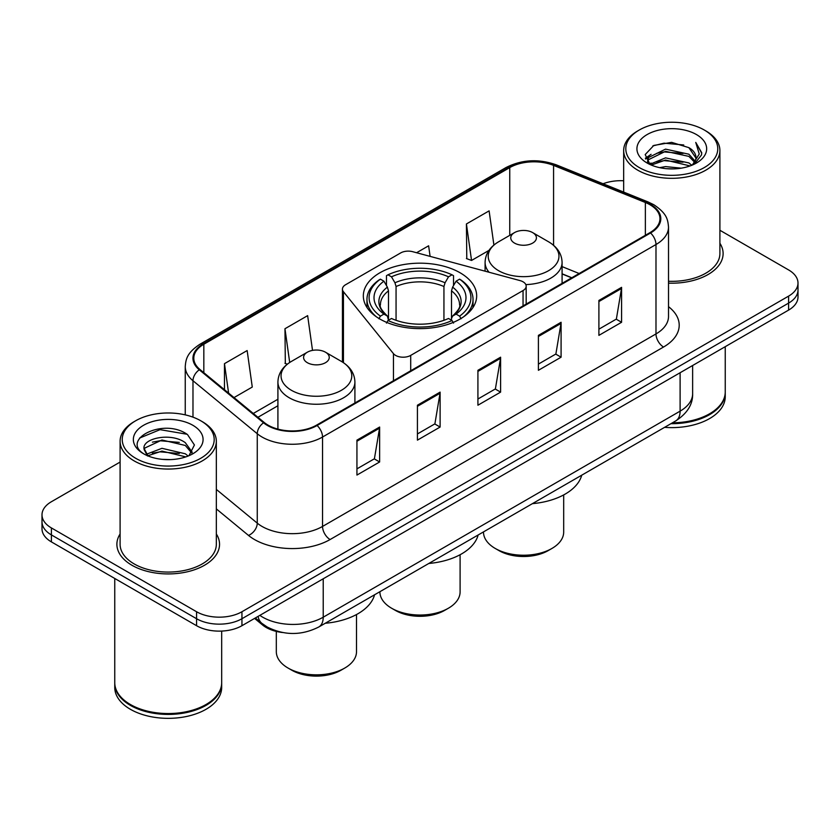 <?xml version="1.0" encoding="UTF-8"?>
<svg xmlns="http://www.w3.org/2000/svg" width="840" height="840" viewBox="0 0 840 840"><rect width="100%" height="100%" fill="white"/><g stroke="black" fill="none" stroke-linecap="round" stroke-linejoin="round"><path stroke-width="1.26" d="M523.047 281.81A10.689 6.174 0 0 0 520.002 280.581L412.745 251.706A10.689 6.174 0 0 0 400.669 252.934L345.576 284.739A10.689 6.174 0 0 0 342.447 289.107A10.689 6.174 0 0 0 343.445 291.721L393.456 353.64A10.689 6.174 0 0 0 410.707 355.394L523.047 290.546A10.689 6.174 0 0 0 526.176 286.178A10.689 6.174 0 0 0 523.047 281.81M460.079 272.769A56.669 32.718 0 0 0 398.307 265.671A56.669 32.718 0 0 0 363.332 295.901A56.669 32.718 0 0 0 379.921 319.043A56.669 32.718 0 0 0 441.693 326.13A56.669 32.718 0 0 0 476.669 295.901A56.669 32.718 0 0 0 460.079 272.769M571.662 277.841L562.086 273.966M282.461 632.51A32.078 18.522 180 0 1 262.553 624.981L254.583 618.408M120.099 462.074L51.398 501.732A32.078 18.522 0 0 0 42 514.826L42 528.801A32.078 18.522 0 0 0 51.398 541.895L196.571 625.706A32.078 18.522 0 0 0 241.941 625.706L788.602 310.096A32.078 18.522 0 0 0 798 296.993L798 290.01A32.078 18.522 0 0 1 788.602 303.104A32.078 18.522 0 0 0 798 290.01L798 283.028A32.078 18.522 0 0 0 788.602 269.934L719.901 230.265M42 514.826A32.078 18.522 0 0 0 51.398 527.93L196.571 611.74A32.078 18.522 0 0 0 241.941 611.74L241.941 618.723L788.602 303.104L241.941 618.723A32.078 18.522 0 0 1 196.571 618.723A32.078 18.522 0 0 0 241.941 618.723L241.941 625.706M51.398 527.93L51.398 534.912L196.571 618.723L51.398 534.912A32.078 18.522 0 0 1 42 521.808A32.078 18.522 0 0 0 51.398 534.912L51.398 541.895M120.099 533.988A51.324 29.631 0 0 0 116.886 544.299A51.324 29.631 0 0 0 131.922 565.247A51.324 29.631 0 0 0 187.856 571.673A51.324 29.631 0 0 0 219.544 544.299A51.324 29.631 0 0 0 216.332 533.988A51.324 29.631 0 0 1 219.544 544.299A51.324 29.631 0 0 1 187.856 571.673A51.324 29.631 0 0 1 131.922 565.247A51.324 29.631 0 0 1 116.886 544.299A51.324 29.631 0 0 1 120.099 533.988M649.929 204.708A34.22 19.75 180 0 1 659.957 218.684A34.22 19.75 180 0 1 649.929 232.649L316.491 425.166A34.22 19.75 180 0 1 264.264 422.52L199.994 369.526A34.22 19.75 180 0 1 193.798 358.197A34.22 19.75 180 0 1 203.826 344.232L509.754 167.601A34.22 19.75 180 0 1 553.571 165.386L645.361 202.493A34.22 19.75 180 0 1 649.929 204.708M650.538 204.362A35.07 20.255 0 0 0 645.855 202.094L554.064 164.987A35.07 20.255 0 0 0 509.145 167.255L203.217 343.885A35.07 20.255 0 0 0 199.29 369.81L263.56 422.804A35.07 20.255 0 0 0 317.09 425.513L650.538 232.995A35.07 20.255 0 0 0 650.538 204.362M356.937 440.139L356.937 475.062L379.628 461.969L379.628 427.046L356.937 440.139M356.937 468.867L374.409 458.776L379.533 428.201A8.558 4.935 -120 0 0 379.628 427.046M374.262 458.871L379.628 461.969M417.428 405.216L417.428 440.139L440.108 427.046L440.108 392.123L417.428 405.216M417.428 433.944L434.899 423.854L440.024 393.278A8.558 4.935 -120 0 0 440.108 392.123M434.742 423.948L440.108 427.046M598.899 300.447L598.899 335.37L621.579 322.276L621.579 287.354L598.899 300.447M598.899 329.175L616.371 319.084L621.485 288.508A8.558 4.935 -120 0 0 621.579 287.354M616.214 319.179L621.579 322.276M538.409 335.37L538.409 370.293L561.089 357.2L561.089 322.276L538.409 335.37M538.409 364.098L555.88 354.007L560.994 323.431A8.558 4.935 -120 0 0 561.089 322.276M555.723 354.102L561.089 357.2M477.918 370.293L477.918 405.216L500.598 392.123L500.598 357.2L477.918 370.293M477.918 399.021L495.39 388.931L500.514 358.355A8.558 4.935 -120 0 0 500.598 357.2M495.233 389.025L500.598 392.123M668.514 283.132A51.324 29.631 0 0 0 723.114 253.565A51.324 29.631 0 0 0 719.901 243.254A51.324 29.631 0 0 1 723.114 253.565A51.324 29.631 0 0 1 668.514 283.132M241.941 611.74L788.602 296.121A32.078 18.522 0 0 0 798 283.028M623.669 180.768A32.078 18.522 0 0 0 603.078 183.761M234.024 397.582L252.273 387.051L247.149 350.564L224.469 363.657L224.469 389.718M430.101 256.378L428.62 245.795L416.588 252.735M493.909 245.049L489.111 210.872L466.421 223.965L466.788 258.678M312.522 350.395L307.639 315.641L284.959 328.734L285.327 363.447M466.421 223.965L471.544 260.453L488.964 250.404M471.544 260.453L466.421 258.541M287.312 364.182L284.959 363.31M284.959 328.734L289.695 362.471M224.469 363.657L228.606 393.12M639.272 167.559A45.98 26.544 0 0 0 704.298 167.559A45.98 26.544 0 0 0 704.298 130.022L705.81 130.893A48.121 27.783 0 0 1 719.901 150.538A48.121 27.783 0 0 1 690.197 176.201A48.121 27.783 0 0 1 637.76 170.184A48.121 27.783 0 0 1 623.669 150.538A48.121 27.783 0 0 1 637.76 130.893L639.272 130.022A45.98 26.544 0 0 0 639.272 167.559M668.514 281.274A48.121 27.783 0 0 0 719.901 253.565L719.901 150.538M672.441 422.814A53.466 30.87 0 0 0 709.59 413.774A53.466 30.87 0 0 0 725.246 391.944L725.246 346.668M672.21 422.94A52.931 30.555 0 0 0 709.212 413.994A52.931 30.555 0 0 0 709.401 413.879M670.929 423.685A53.466 30.87 0 0 0 725.246 392.816A53.466 30.87 0 0 0 725.246 392.385M664.598 427.34A53.466 30.87 0 0 0 725.246 396.743L725.246 392.816M659.631 167.653L665.532 166.593L681.25 168.168M666.54 168.693L674.236 168.872M649.793 164.315L665.532 157.868L688.874 162.928L691.835 165.26M651.294 165.071L665.532 160.052L690.05 165.931M647.84 162.519L648.438 157.553L665.532 149.132L688.874 154.203L695.121 161.154M647.703 161.9L648.438 159.726L665.532 151.316L688.874 156.387L694.565 162.194M691.961 165.207A24.171 13.954 0 0 0 695.961 157.521A24.171 13.954 0 0 0 688.874 147.651L695.94 158.046M696.444 134.558A34.87 20.129 0 0 0 647.136 134.558A34.87 20.129 0 0 0 647.136 163.023A34.87 20.129 0 0 0 696.444 163.023A34.87 20.129 0 0 0 696.444 134.558M688.874 147.651L671.654 142.359L653.803 145.435L645.194 154.581L650.087 164.546M694.323 164.147L701.516 154.959L701.747 152.796L695.751 142.411L699.248 154.025L692.349 165.049M705.81 130.893L704.298 130.022A45.98 26.544 0 0 0 639.272 130.022M695.751 142.411L701.736 153.216M652.827 145.908L664.03 143.178L683.739 144.974M645.635 159.054L649.068 156.503M656.807 153.29L664.03 151.914L683.014 153.489M656.807 162.015L664.03 160.64L683.014 162.215M645.361 158.225L651.095 154.319M649.362 163.968L651.095 163.054M379.901 591.707L379.901 591.885A40.099 23.153 0 0 0 391.65 608.255L395.43 610.428A34.755 20.066 0 0 0 444.57 610.428L448.35 608.255A40.099 23.153 0 0 0 460.1 591.885L460.1 554.726M395.43 610.428L391.65 608.255A40.099 23.153 0 0 0 448.35 608.255M378.903 318.759L380.425 316.134A50.904 29.389 0 0 1 380.425 279.163L383.922 281.19A45.98 26.544 0 0 0 383.922 314.108L387.387 316.071L388.5 320.197M388.5 318.518L388.5 290.871L387.387 287.144L383.922 281.19M386.474 285.569L386.474 275.667L387.986 274.806A50.904 29.389 0 0 1 452.015 274.806L448.507 276.822A45.98 26.544 0 0 0 391.493 276.822L394.947 282.776L396.06 286.514L396.06 320.313M443.94 320.313L443.94 286.514L445.053 282.776L448.507 276.822M428.82 563.462A58.81 33.957 0 0 0 478.149 534.986M380.425 279.163L378.903 280.035A53.035 30.618 0 0 0 366.965 299.397A53.035 30.618 0 0 0 376.226 316.68M452.015 274.806L453.526 275.667L453.526 285.569M386.474 323.117L387.986 320.502A50.904 29.389 0 0 0 452.015 320.502L453.526 323.117M387.986 320.502L391.493 318.476A45.98 26.544 0 0 0 448.507 318.476L452.015 320.502M383.922 314.108L380.425 316.134M391.493 276.822L387.986 274.806M387.387 287.144A41.129 23.751 0 0 0 387.387 316.071L387.576 316.207C381.738 310.548 379.355 306.716 380.436 304.7A39.564 22.838 0 0 1 388.5 290.871M463.774 316.68A53.035 30.618 0 0 0 473.036 299.397A53.035 30.618 0 0 0 461.097 280.035L459.575 279.163A50.904 29.389 0 0 1 459.575 316.134L461.097 318.759M459.575 316.134L456.078 314.108A45.98 26.544 0 0 0 456.078 281.19L459.575 279.163M456.078 281.19L452.613 287.144L451.5 290.871L451.5 318.518L452.613 316.071L456.078 314.108M451.5 290.871A39.564 22.838 0 0 1 459.564 304.7C460.645 306.726 458.262 310.569 452.424 316.207L452.613 316.071A41.129 23.751 0 0 0 452.613 287.144M451.5 320.197L451.5 318.518M483.494 531.899L483.494 532.077A40.099 23.153 0 0 0 495.233 548.447L499.013 550.63A34.755 20.066 0 0 0 548.163 550.63L551.943 548.447A40.099 23.153 0 0 0 563.682 532.077L563.682 494.928M499.013 550.63L495.233 548.447A40.099 23.153 0 0 0 551.943 548.447M525.83 284.603A38.493 22.229 0 0 0 562.086 262.416C561.803 253.848 557.298 246.981 548.594 241.804L532.665 232.607A12.831 7.413 0 0 0 514.51 232.607A12.831 7.413 0 0 0 514.51 243.085A12.831 7.413 0 0 0 532.665 243.085A12.831 7.413 0 0 0 532.665 232.607L548.594 241.804A35.364 20.412 0 0 1 548.594 270.68A35.364 20.412 0 0 1 498.582 270.68A35.364 20.412 0 0 1 498.582 241.804C489.878 246.981 485.373 253.848 485.09 262.416A38.493 22.229 0 0 0 489.069 272.255M532.403 503.654A58.81 33.957 0 0 0 581.731 475.178M276.318 631.407L276.318 651.683A40.099 23.153 0 0 0 288.057 668.052L291.837 670.236A34.755 20.066 0 0 0 340.988 670.236L344.768 668.052A40.099 23.153 0 0 0 356.506 651.683L356.506 614.534M291.837 670.236L288.057 668.052A40.099 23.153 0 0 0 344.768 668.052M307.335 362.691A12.831 7.413 0 0 0 325.49 362.691A12.831 7.413 0 0 0 325.49 352.212L341.418 361.421A35.364 20.412 0 0 1 341.418 390.285A35.364 20.412 0 0 1 291.406 390.285A35.364 20.412 0 0 1 291.406 361.421C282.702 366.587 278.197 373.454 277.914 382.022A38.493 22.229 0 0 0 289.191 397.74A38.493 22.229 0 0 0 331.149 402.56A38.493 22.229 0 0 0 354.911 382.022C354.627 373.454 350.123 366.587 341.418 361.421L325.49 352.212A12.831 7.413 0 0 0 307.335 352.212A12.831 7.413 0 0 0 307.335 362.691M325.238 623.27A58.81 33.957 0 0 0 374.556 594.794M135.702 458.294A45.98 26.544 0 0 0 200.728 458.294A45.98 26.544 0 0 0 200.728 420.756L202.241 421.628A48.121 27.783 0 0 1 216.332 441.273A48.121 27.783 0 0 1 186.627 466.935A48.121 27.783 0 0 1 134.19 460.919A48.121 27.783 0 0 1 120.099 441.273A48.121 27.783 0 0 1 134.19 421.628L135.702 420.756A45.98 26.544 0 0 0 135.702 458.294M120.099 441.273L120.099 544.299A48.121 27.783 0 0 0 134.19 563.934A48.121 27.783 0 0 0 186.627 569.961A48.121 27.783 0 0 0 216.332 544.299L216.332 441.273M205.832 704.613A52.931 30.555 0 0 1 205.643 704.728A52.931 30.555 0 0 1 130.788 704.728L130.41 704.508A53.466 30.87 0 0 0 206.021 704.508A53.466 30.87 0 0 0 221.676 682.678L221.676 631.082M114.755 683.12A53.466 30.87 0 0 0 114.755 683.55A53.466 30.87 0 0 0 130.41 705.38A53.466 30.87 0 0 0 188.674 712.068A53.466 30.87 0 0 0 221.676 683.55A53.466 30.87 0 0 0 221.676 683.12M114.755 683.55L114.755 687.477A53.466 30.87 0 0 0 130.41 709.307A53.466 30.87 0 0 0 188.674 715.995A53.466 30.87 0 0 0 221.676 687.477L221.676 683.55M162.372 459.365L170.52 459.606M146.391 454.251L161.963 448.319L185.304 453.779L188.139 456.046M147.819 455.753L161.963 451.091L185.819 456.897M144.039 448.403L148.04 455.942M144.091 449.148C141.488 438.386 170.982 431.991 185.304 442.691L192.255 452.277M144.197 449.81L144.869 448.014L161.963 440.003L185.304 445.463L191.709 453.002M188.958 455.7L194.418 444.98L187.509 434.564C163.054 416.987 119.574 440.149 144.679 454.367L144.805 454.44M192.864 425.292A34.87 20.129 0 0 0 143.556 425.292A34.87 20.129 0 0 0 143.556 453.757A34.87 20.129 0 0 0 192.864 453.757A34.87 20.129 0 0 0 192.864 425.292M147.472 455.952L144.144 449.547M114.755 578.466L114.755 682.678A53.466 30.87 0 0 0 130.41 704.508L130.788 704.728M202.241 421.628L200.728 420.756A45.98 26.544 0 0 0 135.702 420.756M139.587 438.06L160.052 429.66L187.036 434.249M152.376 442.144L160.052 440.748L179.319 442.407M152.376 453.233L160.052 451.836L179.319 453.495M262.553 623.879L262.553 624.981M343.445 291.721L343.445 362.681M393.456 353.64L393.456 380.719M410.707 355.394L410.707 370.766M523.047 290.546L523.047 305.907M259.854 615.363A42.777 24.696 0 0 0 262.731 617.2A42.777 24.696 0 0 0 323.221 617.2L680.106 411.149A42.777 24.696 0 0 0 692.633 393.687C692.948 404.303 687.288 413.385 675.675 420.945L318.791 626.986A21.389 12.348 60 0 0 323.221 617.2L323.221 578.781M680.106 372.74L680.106 411.149A21.389 12.348 60 0 1 675.675 420.945M258.122 616.361A21.389 14.301 129.5 0 0 261.849 623.322L255.35 617.967M788.602 310.096L788.602 296.121M196.571 625.706L196.571 611.74M668.514 306.673A53.466 30.87 180 0 1 663.548 347.025L330.099 539.532A10.689 6.174 60 0 1 322.539 526.438L655.988 333.931A42.777 24.696 0 0 0 668.514 316.47L668.514 227.062A42.777 24.696 180 0 1 655.988 244.524A10.689 6.174 -120 0 0 650.538 232.995M330.099 539.532A53.466 30.87 180 0 1 254.489 539.532A53.466 30.87 180 0 1 248.493 535.416L216.332 508.893M263.56 422.804A10.689 7.151 129.5 0 0 257.26 433.734L257.26 523.142A42.777 24.696 0 0 0 262.048 526.438A42.777 24.696 0 0 0 322.539 526.438L322.539 437.031A42.777 24.696 180 0 1 257.26 433.734L192.98 380.741A42.777 24.696 180 0 1 185.252 366.576L185.252 414.866M668.514 227.062C667.821 219.713 667.139 213.602 653.772 204.708L648.144 201.978A10.689 5.008 112 0 0 645.855 202.094M648.144 201.978L556.353 164.871C538.639 158.603 521.829 159.516 505.921 167.601A10.689 6.174 60 0 1 509.145 167.255M203.217 343.885A10.689 6.174 -120 0 0 199.994 344.221C187.026 352.727 185.84 359.131 185.252 366.576M199.29 369.81A10.689 7.151 129.5 0 0 192.98 380.741L192.98 417.155M556.353 164.871A10.689 5.008 112 0 0 554.064 164.987M317.09 425.513A10.689 6.174 60 0 1 322.539 437.031L655.988 244.524L655.988 333.931A10.689 6.174 60 0 0 663.548 347.025M216.332 489.405L257.26 523.142A10.689 7.151 -50.5 0 1 248.493 535.416M203.826 344.232L203.826 372.687M645.361 202.493L645.361 235.284M553.571 165.386L553.571 245.301M579.149 273.514L562.086 266.616M509.754 167.601L509.754 235.358M277.914 399.242L253.281 413.469M477.918 371.395L500.514 358.355M538.409 336.473L560.994 323.431M598.899 301.55L621.485 288.508M417.428 406.319L440.024 393.278M356.937 441.242L379.533 428.201M443.94 286.514A39.564 22.838 0 0 0 396.06 286.514M445.053 282.776A41.129 23.751 0 0 0 394.947 282.776M342.447 289.107L342.447 362.03M526.176 286.178L526.176 304.101M318.791 626.986C301.581 635.639 284.371 635.639 267.162 626.986L261.849 623.322M692.633 393.687L692.633 365.505M505.921 167.601L199.994 344.221M277.914 405.752L257.922 417.291M571.82 277.746L562.086 273.808M647.609 162.267L647.609 160.808M623.669 192.077L623.669 150.538M366.965 307.43L366.965 299.397M473.036 307.43L473.036 299.397M562.086 283.374L562.086 262.416M485.09 271.183L485.09 262.416M514.51 232.607L498.582 241.804M354.911 402.98L354.911 382.022M277.914 429.125L277.914 382.022M307.335 352.212L291.406 361.421"/></g></svg>
